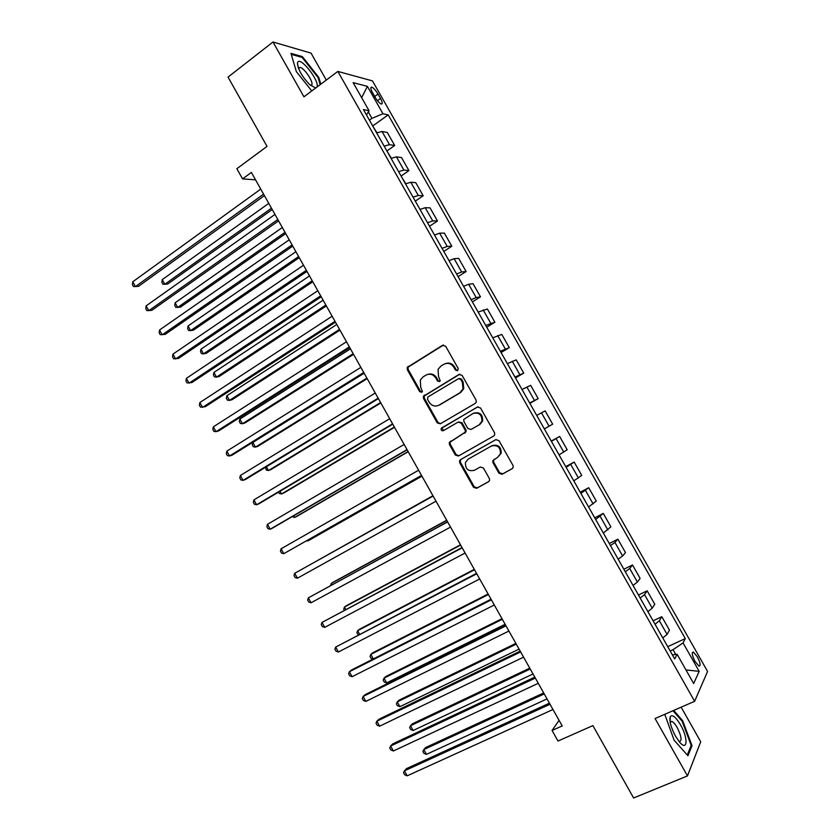 <?xml version="1.0" encoding="UTF-8"?>
<svg xmlns="http://www.w3.org/2000/svg" width="840" height="840" viewBox="0 0 840 840"><rect width="100%" height="100%" fill="white"/><g stroke="black" fill="none" stroke-linecap="round" stroke-linejoin="round"><path stroke-width="1.26" d="M457.653 370.724L458.189 368.435L445.641 346.227L442.522 345.324L407.211 367.427L407.306 369.716L419.643 391.619L421.785 392.269L422.394 391.556L420.704 387.177L420.315 380.058L423.077 376.887L425.943 375.144C429.881 373.296 433.167 374.272 435.813 378.074L437.43 380.93L439.593 381.57L440.233 380.825L438.512 376.446L438.06 369.421L440.937 366.051L443.835 364.298C447.836 362.418 451.164 363.384 453.831 367.206L455.459 370.083L457.653 370.724M697.316 656.733L693.378 652.092C691.509 652.344 692.076 655.473 695.069 661.479L699.017 666.12C700.875 665.847 700.308 662.718 697.316 656.733M498.95 473.235L502.11 474.243L512.18 468.678L513.25 467.271L512.999 465.476L498.971 440.643L495.8 439.667L460.499 459.648L459.522 460.845L459.732 462.819L473.519 487.294L476.637 488.303L488.576 481.709L489.605 480.386L489.363 478.538L483.42 467.995L480.281 467.009L474.369 470.306C468.195 471.65 465.224 469.035 465.465 462.462L468.101 459.186L491.358 446.05C497.448 444.602 500.493 447.132 500.493 453.642L497.69 457.275L492.733 460.793L492.975 462.661L498.95 473.235L499.653 472.805L502.814 473.802L512.547 468.437M326.288 80.073L311.042 53.12L272.979 42L228.039 77.102L267.026 146.391L236.849 168.725L242.56 178.899L251.381 172.421L562.212 725.939L552.069 730.475L558.001 741.038L592.883 725.602L633.612 798L687.477 775.908L700.718 741.762L681.146 707.175M272.979 42L303.944 96.82L337.848 71.421L694.627 701.306L655.074 718.525L687.477 775.908M475.293 403.368L476.291 402.129L476.081 400.124L462.116 375.396L458.987 374.472L423.37 396.302L423.507 398.486L437.231 422.856L440.318 423.812L475.293 403.368M480.522 407.988L494.519 432.757L494.75 434.658L493.721 435.992L458.451 456.015L455.354 455.038L449.463 444.581L449.274 442.554L465.339 432.065L465.14 430.07L461.202 423.087L458.084 422.132L443.405 430.657C441.756 431.015 441 430.311 441.126 428.547L477.372 407.032L480.522 407.988M372.53 92.694L375.05 97.136C377.318 100.884 379.376 103.173 381.234 104.013C382.756 104.129 382.515 102.281 380.499 98.469L378 94.07C375.743 90.321 373.674 88.022 371.794 87.161C370.282 87.045 370.524 88.883 372.53 92.694M337.848 71.421L372.477 80.903L707.574 671.454L694.627 701.306M366.471 114.944L369.065 110.754L363.405 109.536L674.688 658.949L677.114 654.297L672.389 654.906M369.065 110.754L353.126 82.635L367.406 86.362L382.945 113.746L371.952 118.356L369.432 120.173M372.719 125.979L388.195 114.88L382.945 113.746M388.195 114.88L685.303 638.6L683.057 642.904L699.185 671.339L693.672 683.519L677.114 654.297M559.073 720.342L552.069 730.475M242.56 178.899L255.528 179.823M371.952 118.356L368.319 111.951M675.759 654.476L673.05 649.688L670.183 651M386.894 150.98L394.685 145.499L387.293 132.458L382.043 131.502L376.656 132.919M401.079 176.033L408.933 170.615L401.52 157.553L396.406 156.849L391.083 158.382M415.296 201.117L423.192 195.773L415.769 182.69L410.802 182.249L405.531 183.887M429.534 226.254L437.483 220.983L430.048 207.869L425.219 207.69L420 209.433L415.979 202.325M443.793 251.422L451.794 246.225L444.35 233.09L439.667 233.173L434.501 235.022M458.084 276.644L466.137 271.519L458.671 258.363L454.136 258.699L449.022 260.652M472.395 301.896L480.491 296.846L473.025 283.668L468.626 284.267L463.575 286.335M486.728 327.201L494.886 322.224L487.4 309.026L478.149 312.06M501.092 352.548L509.292 347.644L501.795 334.425L492.744 337.827M515.476 377.937L523.73 373.107L516.222 359.867L507.37 363.647M529.883 403.368L538.188 398.612L530.67 385.35L522.029 389.498M544.341 428.894L552.678 424.169L545.139 410.876L536.697 415.401M551.25 441.094L559.639 436.443L551.397 441.357M559.062 454.87L567.189 449.768L559.639 436.443M565.73 466.631L574.161 462.063L566.129 467.344M573.794 480.879L581.721 475.398L574.161 462.063M580.22 492.219L588.714 487.725L580.881 493.385M588.567 506.951L596.284 501.092L588.714 487.725M594.741 517.85L603.288 513.429L595.665 519.477M603.361 533.053L610.869 526.817L603.288 513.429M609.284 543.522L617.883 539.175L614.943 542.43L610.47 545.601M618.177 559.209L622.629 555.975L625.485 552.583L617.883 539.175M623.857 569.236L632.51 564.974L629.716 568.491L625.296 571.788M633.024 585.417L637.413 582.067L640.122 578.403L632.51 564.974M638.452 595.004L647.157 590.814L644.522 594.605L640.154 598.006M647.892 611.657L652.218 608.202L654.78 604.264L647.157 590.814M653.079 620.812L661.825 616.697L659.337 620.76L655.043 624.278M662.792 637.959L667.065 634.379L669.47 630.168L661.825 616.697M667.726 646.663L685.303 638.6M394.685 145.499L389.508 144.679L384.153 146.15M408.933 170.615L403.893 170.058L398.591 171.633M423.192 195.773L418.299 195.468L413.049 197.159M437.483 220.983L432.726 220.93L427.539 222.726M451.794 246.225L447.185 246.435L442.05 248.346M466.137 271.519L461.664 271.992L456.582 273.998M480.491 296.846L476.175 297.581L471.146 299.702M446.765 363.332L447.562 363.09M494.886 322.224L485.741 325.447M509.292 347.644L500.346 351.246M523.73 373.107L514.983 377.087M538.188 398.612L529.652 402.969M673.05 649.688L683.057 642.904M361.651 97.681L367.406 86.362M699.185 671.339L685.976 669.942M320.817 84.178L318.717 77.311L302.348 56.595L290.976 53.393L296.352 71.62L311.776 90.951M664.776 714.304L674.09 740.155L687.95 755.769L692.013 745.647L682.658 720.699L673.691 710.42M311.85 84.798L311.84 84.756C313.467 81.585 304.206 67.956 300.069 67.389L298.494 68.355M301.507 57.236L302.348 56.595M318.108 77.773L318.717 77.311M690.858 746.13L692.013 745.647M681.965 721.004L682.658 720.699M457.716 370.681L456.236 369.831L454.619 366.965C452.393 363.605 449.453 362.45 445.798 363.489M427.812 374.367C431.456 373.286 434.395 374.43 436.632 377.8L438.239 380.656L439.688 381.507M443.51 345.019L408.072 367.175L408.167 369.464L420.473 391.335L421.911 392.185M459.806 374.189L424.2 395.997L424.337 398.181L438.039 422.52L440.496 423.696M460.677 379.334L458.483 378.693L427.969 396.921L427.455 399.157L429.135 402.161C431.76 405.951 435.046 406.949 438.995 405.143L459.911 392.774L462.977 389.036L462.389 382.368L460.677 379.334L461.454 379.06L459.06 378.494M438.417 405.447L438.995 405.143M461.454 379.06L463.166 382.095L463.743 388.742L460.688 392.48L439.803 404.828M458.504 421.953L461.969 422.741L465.895 429.713L466.106 431.707L450.062 442.187L450.251 444.203L456.131 454.64L458.892 455.763M477.981 406.791L442.575 427.413L441.924 428.19L443.719 430.479M479.199 424.736L481.887 421.344C482.097 414.666 479.094 412.062 472.878 413.543L463.733 419.486L463.932 421.512L467.87 428.495L470.999 429.45L479.934 424.389L482.622 421.008C482.895 414.477 479.966 411.842 473.834 413.102M479.934 424.389L471.755 429.093M494.319 459.155L493.458 460.383L493.689 462.242L499.653 472.805M497.69 457.275L501.197 453.243C501.207 446.744 498.162 444.213 492.072 445.662L491.558 445.945M496.083 439.53L461.265 459.239L460.288 460.446L460.499 462.399L474.264 486.843L477.372 487.841L488.922 481.467M376.981 132.773L373.149 126.735M268.758 203.364L162.257 279.625L164.829 284.256L167.643 284.036L272.213 209.528M162.257 279.625L161.879 282.387L162.907 284.225L164.829 284.256L271.467 208.194M263.582 194.156L135.44 286.598L132.762 281.788L260.736 189.095M264.411 195.626L138.484 286.356L133.497 286.566L132.426 284.644L132.762 281.788M391.398 158.235L387.397 151.893M282.314 227.514L175.14 302.778L177.713 307.409L180.484 307.094L285.716 233.562M175.14 302.778L174.731 305.487L175.76 307.335L177.713 307.409L285.033 232.344M405.804 183.75L401.678 177.083M295.901 251.696L188.034 325.962L190.617 330.603L193.337 330.204L299.24 257.649M188.034 325.962L187.614 328.629L188.643 330.477L190.617 330.603L298.62 256.536M309.498 275.919L200.959 349.188L203.542 353.829L206.22 353.336L312.784 281.768M200.959 349.188L200.508 351.803L201.537 353.661L203.542 353.829L312.228 280.77M277.82 219.503L148.816 310.685L146.139 305.865L274.974 214.431M278.576 220.847L151.809 310.349L146.843 310.601L145.772 308.679L146.139 305.865M292.079 244.892L162.215 334.803L159.527 329.983L289.223 239.809M292.761 246.109L165.154 334.373L160.209 334.667L159.138 332.745L159.527 329.983M306.358 270.322L175.634 358.964L172.946 354.133L303.502 265.24M306.968 271.415L178.521 358.439L173.607 358.785L172.536 356.853L172.946 354.133M434.322 234.707L430.3 227.598M323.127 300.185L213.906 372.445L216.5 377.097L219.125 376.519L326.351 305.928M213.906 372.445L213.423 375.018L214.463 376.877L216.5 377.097L325.857 305.046M320.67 295.806L189.073 383.166L186.386 378.326L317.804 290.703M321.206 296.772L191.919 382.536L187.016 382.925L185.945 380.993L186.386 378.326M317.006 87.035L317.037 86.951C319.851 80.903 299.859 55.598 297.633 62.517L297.455 63.263C298.043 69.573 302.106 76.671 309.624 84.567L315.672 88.032M291.26 54.359L302.159 57.425L318.024 77.49L320.208 84.63M310.621 85.449L311.871 84.725M675.497 736.155L679.591 742.119C687.719 751.937 688.244 737.95 680.505 724.815C675.665 716.846 672.242 714.158 670.236 716.74C669.175 720.972 670.929 727.44 675.497 736.155M679.224 741.605C682.164 741.006 681.502 736.355 677.25 727.629C675.234 724.164 673.418 722.096 671.8 721.445L670.163 722.232M672.998 710.724L682.111 721.172L691.173 745.353L687.278 755.013M664.797 714.945L665.196 714.126M448.675 260.043L444.644 252.924M336.777 324.492L226.863 395.735L229.457 400.397L232.04 399.725L339.938 330.12M226.863 395.735L226.359 398.265L227.399 400.134L229.457 400.397L339.507 329.364M463.06 285.421L459.018 278.292M350.448 348.842L239.852 419.066L242.445 423.738L244.976 422.971L353.546 354.365M239.852 419.066L239.316 421.554L240.356 423.423L242.445 423.738L353.189 353.714M477.467 310.853L473.413 303.702M364.14 373.223L252.851 442.428L255.454 447.111L257.943 446.261L367.185 378.641M252.851 442.428L252.294 444.875L253.334 446.744L255.454 447.111L366.881 378.105M491.894 336.315L487.841 329.154M266.396 466.757L268.485 470.526L270.921 469.581L380.835 402.959M265.524 467.292L266.333 470.106L268.485 470.526L380.604 402.538M506.342 361.83L502.278 354.659M280.024 491.264L281.536 493.973L283.92 492.933L394.517 427.319M278.586 492.114L279.353 493.511L281.536 493.973L394.349 427.014M335.002 321.332L202.545 407.411L199.847 402.56L332.125 316.218M335.465 322.171L205.328 406.686L200.456 407.117L199.374 405.185L199.847 402.56M349.356 346.889L216.027 431.687L213.328 426.836L346.479 341.775M349.755 347.603L218.768 430.868L216.027 431.687L213.906 431.351L212.825 429.408L213.328 426.836M363.731 372.498L229.541 456.005L226.832 451.143L360.854 367.374M364.067 373.086L232.218 455.091L229.541 456.005L227.388 455.616L226.306 453.673L226.832 451.143M378.147 398.16L243.065 480.365L240.356 475.493L375.26 393.026M378.399 398.612L245.7 479.346L243.065 480.365L240.881 479.923L239.809 477.971L240.356 475.493M392.574 423.854L256.62 504.767L253.911 499.884L389.687 418.709M392.763 424.19L259.203 503.654L256.62 504.767L254.405 504.263L253.323 502.32L253.911 499.884M520.821 387.387L516.758 380.195M293.685 515.802L294.609 517.451L296.94 516.327L408.219 451.71M292.226 516.642L294.609 517.451L408.114 451.531M407.032 449.6L270.197 529.211L267.477 524.317L404.135 444.444M407.138 449.799L272.727 527.993L270.197 529.211L267.95 528.654L266.868 526.701L267.477 524.317M535.332 412.986L531.248 405.783M307.367 540.383L307.692 540.981L309.981 539.763L421.943 476.144M306.737 540.74L307.692 540.981L421.901 476.081M421.512 475.388L283.794 553.686L281.075 548.793L418.614 470.221M421.554 475.461L283.794 553.686L281.516 553.077L280.434 551.124L281.075 548.793M549.853 438.627L545.769 431.413M432.936 495.726L318.318 560.07M432.947 495.757L318.056 560.217M433.094 496.02L294.693 573.3L433.115 496.052M297.413 578.203L295.103 577.542L294.021 575.589L294.693 573.3L297.413 578.203L436.013 501.218M564.407 464.31L560.322 457.096M446.702 520.233L333.512 582.025L331.306 583.412L332.042 584.724M446.775 520.38L331.306 583.412L330.624 585.501M447.552 521.756L308.322 597.849L447.636 521.913M311.052 602.763L308.721 602.049L307.629 600.086L308.322 597.849L311.052 602.763L450.544 527.1M578.991 490.046L574.885 482.811M460.488 544.793L346.605 605.567L344.463 607.037L345.786 609.42M460.635 545.055L344.463 607.037L343.718 609.168L344.295 610.207M462.031 547.544L321.983 622.44L462.189 547.827M324.723 627.365L322.35 626.598L321.258 624.635L321.983 622.44L324.723 627.365L465.108 553.014M593.597 515.823L589.491 508.578M474.296 569.384L359.73 629.129L357.63 630.703L359.552 634.158M474.506 569.762L357.63 630.703L356.853 632.793L358.302 634.809M476.532 573.363L335.675 647.073L476.774 573.783M338.405 652.008L336.01 651.189L334.919 649.215L335.675 647.073L338.405 652.008L479.682 578.981M608.223 541.643L604.107 534.387M488.124 594.006L372.866 652.743L370.818 654.402L373.338 658.928M488.407 594.51L370.818 654.402L370.02 656.45L371.07 658.34L373.128 659.033M622.881 567.504L618.755 560.238M501.984 618.681L386.032 676.389L384.027 678.143L386.673 682.889L505.113 624.267M502.331 619.3L384.027 678.143L383.208 680.138L384.258 682.038L386.673 682.889M637.56 593.418L633.433 586.131M515.855 643.398L399.21 700.067L397.257 701.915L399.913 706.682L519.067 649.11M516.274 644.133L397.257 701.915L396.406 703.868L397.467 705.768L399.913 706.682M652.26 619.374L648.123 612.077M529.756 668.147L412.419 723.786L410.508 725.728L413.165 730.496L533.033 673.985M530.24 669.008L410.508 725.728L409.637 727.639L410.697 729.54L413.165 730.496M491.064 599.235L351.593 669.952L349.377 671.748L491.369 599.792M352.118 676.694L349.681 675.812L348.59 673.837L349.377 671.748L352.118 676.694L494.298 605M505.617 625.159L365.274 694.565L363.101 696.465L505.995 625.842M365.852 701.411L363.384 700.476L362.292 698.502L363.101 696.465L365.852 701.411L508.925 631.05M520.191 651.115L378.966 719.219L376.856 721.224L520.653 651.934M379.606 726.18L377.108 725.193L376.016 723.208L376.856 721.224L379.606 726.18L523.582 657.153M534.797 677.124L392.69 743.915L390.631 746.014L535.332 678.069M393.382 750.981L390.852 749.942L389.76 747.957L390.631 746.014L393.382 750.981L538.272 683.308M666.992 645.372L662.855 638.064M543.679 692.948L425.639 747.548L423.791 749.585L426.447 754.362L547.029 698.912M544.236 693.924L423.791 749.585L422.888 751.443L423.948 753.354L426.447 754.362M549.433 703.175L406.434 768.653L404.429 770.857L550.032 704.256M407.19 775.824L404.628 774.732L403.526 772.748L404.429 770.857L407.19 775.824L552.982 709.506M389.508 144.679L382.043 131.502M403.893 170.058L396.406 156.849M418.299 195.468L410.802 182.249M432.726 220.93L425.219 207.69M447.185 246.435L439.667 233.173M461.664 271.992L454.136 258.699M476.175 297.581L468.626 284.267M490.707 323.221L483.147 309.887M505.26 348.905L497.69 335.538M519.845 374.63L512.253 361.242M534.45 400.407L526.848 386.999M549.077 426.216L541.464 412.786M563.735 452.078L556.111 438.627M578.424 477.992L570.78 464.51M593.135 503.937L585.48 490.445M607.866 529.935L600.201 516.411M622.629 555.975L614.943 542.43M637.413 582.067L629.716 568.491M652.218 608.202L644.522 594.605M667.065 634.379L659.337 620.76M374.682 96.485L378 94.07M377.454 100.684L380.499 98.469M454.619 366.965L453.831 367.206M438.239 380.656L437.43 380.93M436.632 377.8L435.813 378.074M420.473 391.335L419.643 391.619M408.167 369.464L407.306 369.716M408.891 366.251L408.041 366.492M443.331 345.114L442.522 345.324M456.236 369.831L455.459 370.083M438.039 422.52L437.231 422.856M424.337 398.181L423.507 398.486M425.072 394.989L424.242 395.283M459.764 374.209L458.987 374.472M460.688 392.48L459.911 392.774M463.166 382.095L462.389 382.368M456.131 454.64L455.354 455.038M450.251 444.203L449.463 444.581M451.007 441.031L450.219 441.409M465.129 432.905L464.363 433.272M465.895 429.713L465.14 430.07M461.969 422.741L461.202 423.087M442.575 427.413L441.777 427.76M493.689 462.242L492.975 462.661M477.372 487.841L476.637 488.303M474.264 486.843L473.519 487.294M460.499 462.399L459.732 462.819M461.265 459.239L460.499 459.648M502.814 473.802L502.11 474.243M692.349 652.554L693.378 652.092M370.808 87.895L371.794 87.161M408.072 367.175L407.211 367.427M424.2 395.997L423.37 396.302M463.743 388.742L462.977 389.036M450.062 442.187L449.274 442.554M466.106 431.707L465.339 432.065M441.924 428.19L441.126 428.547M482.622 421.008L481.887 421.344M493.458 460.383L492.733 460.793M501.197 453.243L500.493 453.642M460.288 460.446L459.522 460.845M298.568 68.534L300.069 67.389M298.368 68.008L297.455 63.263M670.142 722.159L671.8 721.445M670.194 722.138L670.236 716.74"/></g></svg>
